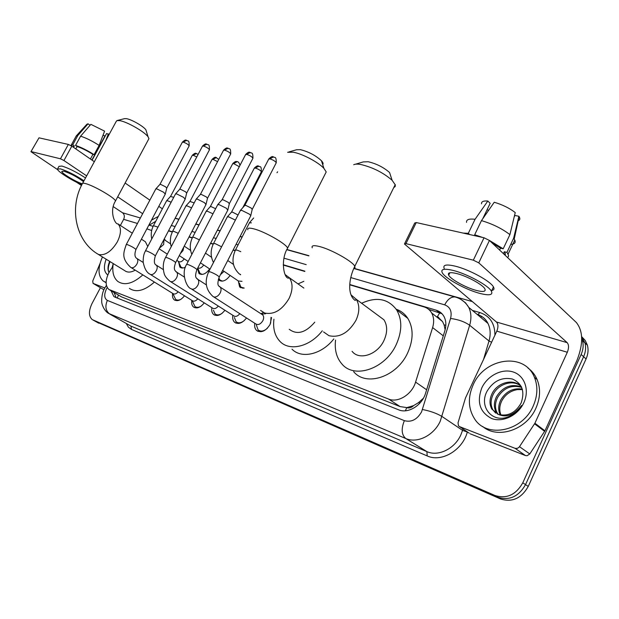 <?xml version="1.0" encoding="UTF-8"?>
<svg xmlns="http://www.w3.org/2000/svg" width="619" height="619" viewBox="0 0 619 619"><rect width="100%" height="100%" fill="white"/><g stroke="black" fill="none" stroke-linecap="round" stroke-linejoin="round"><path stroke-width="0.93" d="M260.939 313.763L263.392 312.502M271.54 317.632L270.093 324.426C265.76 331.196 261.241 333.184 256.552 330.399C254.881 328.728 254.293 326.352 254.78 323.273M112.882 266.425L108.905 272.615C105.245 280.268 105.238 285.885 108.874 289.46L388.57 399.046C397.971 403.147 412.037 394.442 415.581 382.101L432.611 327.583C434.252 322.019 433.927 317.137 431.644 312.943C429.888 309.941 427.365 307.937 424.069 306.923L349.797 284.833M413.569 405.631L406.722 407.642C409.082 408.416 411.364 407.751 413.569 405.631L418.514 402.636L423.381 398.257M445.138 329.788L444.102 324.936L442.539 321.563L437.447 316.564L439.83 312.727M109.934 290.087L121.579 296.911L400.098 406.582L406.435 407.534M153.117 226.322L148.862 225.107M304.819 271.455L283.278 265.048M235.112 250.718L233.084 250.115M213.191 244.196L210.522 243.399M192.254 237.967L189.012 237M172.252 232.017L168.492 230.895M185.429 267.176C183.131 268.313 181.274 268.275 179.843 267.068L178.558 261.814M209.655 268.948C205.872 274.031 202.289 275.525 198.923 273.412L197.538 268.414M230.106 275.432C226.175 280.786 222.422 282.318 218.84 280.028L218.306 279.401M244.188 288.059L239.63 286.93L238.276 280.933M184.508 295.797C180.779 300.354 177.336 301.685 174.171 299.782C172.655 298.404 172.152 296.277 172.655 293.398M204.262 302.869C200.394 307.643 196.78 309.005 193.43 306.947C191.875 305.507 191.348 303.318 191.844 300.385M224.914 310.258C220.89 315.264 217.099 316.657 213.54 314.421C211.946 312.912 211.396 310.668 211.891 307.682M246.524 317.973C242.331 323.242 238.338 324.666 234.562 322.236C232.922 320.65 232.357 318.336 232.845 315.303M581.713 338.446L582.487 340.62C583.678 345.108 583.222 349.727 581.133 354.478L522.792 482.812L525.531 484.615C518.66 496.624 509.429 500.841 497.823 497.25L95.117 321.191L497.823 497.25C509.429 500.841 518.66 496.624 525.531 484.615L583.609 356.722L525.531 484.615L528.255 486.41C521.415 498.38 512.199 502.566 500.609 498.976L95.806 321.578M581.651 336.69L584.94 342.903C586.139 347.375 585.69 351.987 583.609 356.722C585.69 351.987 586.139 347.375 584.94 342.903L581.651 336.69M581.643 336.659L585.187 340.404L587.385 345.162C588.584 349.627 588.143 354.223 586.069 358.943L528.255 486.41M111.087 290.768L113.842 296.501L115.111 297.205L398.651 409.824C408.083 413.995 422.127 405.406 425.609 393.104L444.868 330.732C446.446 325.308 446.137 320.526 443.916 316.379C442.144 313.291 439.575 311.225 436.194 310.196L349.812 284.523M116.109 297.6L114.089 292.539M522.792 482.812C515.89 494.867 506.636 499.1 495.014 495.51L92.262 319.605C88.594 316.309 88.525 310.924 92.061 303.449L100.433 287.711M175.2 218.143L178.968 219.203M195.836 223.939L199.086 224.852M217.462 230.013L220.132 230.763M240.157 236.381L242.176 236.953M287.201 249.596L308.92 255.693M354.083 268.375L472.297 301.569M304.865 271.168L283.285 264.754M235.228 250.471L233.208 249.867M213.3 243.956L210.646 243.166M192.37 237.735L189.135 236.768M172.361 231.785L168.608 230.67M428.673 309.376L442.005 313.756M106.128 282.45L103.218 281.041C97.934 276.043 97.67 268.004 102.437 256.931M106.128 282.775L104.75 281.954M113.215 263.562L112.217 267.416M107.799 274.968C103.938 271.996 103.396 266.75 106.166 259.222M109.648 261.365C107.721 265.992 107.489 269.706 108.975 272.499M110.089 261.636C108.356 265.644 107.868 269.033 108.627 271.795M104.828 287.974L93.067 283.378L103.474 289.491M30.981 151.624L38.997 137.828L30.95 151.686L57.675 169.691M68.353 144.428L71.827 146.154L63.943 160.53L60.469 158.797L68.353 144.428L38.997 137.828M162.356 208.812L158.797 206.344M149.852 200.154L125.115 183.031M94.328 161.721L71.827 146.154M60.469 158.797L31.345 151.647M76.493 182.195L81.46 185.491M113.231 206.607L122.5 212.758C124.442 214.406 124.829 216.596 123.645 219.335L120.38 225.448M63.943 160.53L86.645 175.866M117.703 196.842L142.656 213.702M99.961 263.679L92.718 281.049L93.067 283.378M83.519 181.622C77.035 176.902 70.512 173.436 63.935 171.215L61.761 171.409C61.513 173.235 75.588 181.731 82.296 183.828M103.025 135.252L104.967 135.987L91.906 160.004M94.073 161.551L90.629 159.168M99.133 145.395C92.347 141.055 86.173 137.983 80.594 136.18L90.877 124.342L104.596 131.143L99.133 145.395L94.096 154.657L92.927 154.386L90.413 159.013M92.927 154.386C87.147 150.757 81.87 148.134 77.112 146.517L75.533 145.419L80.594 136.18M75.804 148.908L77.112 146.517M85.507 177.955C76.725 172.19 68.856 168.221 61.908 166.054L58.967 166.341L57.699 168.654M83.983 180.756C75.185 174.999 67.316 171.03 60.376 168.848L57.451 169.111C57.242 171.293 71.905 180.601 81.878 184.671M94.096 154.657C87.287 150.347 81.097 147.268 75.533 145.419M109.114 134.509L106.584 133.526L92.107 160.151M105.81 140.583L108.371 133.882M90.08 125.262L88.037 123.792L77.777 135.584L72.733 144.792L74.311 145.891L73.522 147.33M74.311 145.891L72.763 146.804M72.733 144.792L71.053 145.658M77.777 135.584L76.075 136.118M88.037 123.792L86.884 124.272L76.423 135.739M533.238 405.971C522.467 431.598 486.588 438.6 474.533 418.784C468.173 408.641 467.709 397.344 473.156 384.879C484.46 357.813 524.695 351.809 534.46 377.412C538.035 386.372 537.625 395.889 533.238 405.971M527.968 368.042C532.023 370.967 535.071 374.812 537.13 379.594C540.712 388.531 540.317 398.017 535.953 408.068C526.607 429.988 497.552 439.49 482.665 426.46M521.175 402.884C525.051 391.417 522.126 383.455 512.4 379.014C502.001 376.925 493.653 380.817 487.362 390.69C478.379 406.002 491.78 423.249 507.843 416.974C513.577 414.784 518.134 410.97 521.531 405.522C514.257 414.97 506.543 417.941 498.396 414.421C507.92 416.641 515.48 412.873 521.066 403.108L521.175 402.884M481.799 387.912C487.416 375.702 501.924 368.212 513.197 371.98C524.556 375.563 529.771 389.978 523.844 402.667C518.08 415.426 502.76 422.823 491.633 418.506C479.857 412.324 476.576 402.118 481.799 387.912M520.455 385.722C511.998 379.346 498.256 384.291 493.281 394.195C490.503 399.889 490.395 405.128 492.941 409.917L495.695 413.128M521.198 386.411C513.275 378.077 497.521 382.519 492.19 393.375C489.412 399.077 489.289 404.323 491.842 409.113L498.396 414.421M521.67 387.386C511.627 384.561 503.611 387.912 497.614 397.437C494.86 403.101 494.759 408.323 497.312 413.097L498.156 414.335M521.461 386.937C511.17 383.494 502.86 386.728 496.539 396.632C493.776 402.304 493.668 407.526 496.229 412.308L497.506 414.088M501.019 415.07C499.107 410.482 499.401 405.677 501.901 400.648C505.414 394.458 510.574 390.775 517.391 389.606L522.459 389.575M522.304 389.057C513.136 387.796 505.978 391.394 500.833 399.851C498.202 405.213 498.009 410.242 500.268 414.939M117.192 120.519L124.543 118.647L126.446 118.67C131.507 119.421 143.5 126.291 145.883 129.797L146.401 131.445M148.475 139.499L148.939 138.641L148.08 136.83C144.653 131.808 127.042 121.734 119.699 120.628L116.952 120.581L116.163 121.533L82.606 183.301M98.297 254.386L124.744 270.65C127.46 272.7 130.949 272.538 135.228 270.155M143.198 262.456L136.42 258.193M142.842 274.882C132.93 283.703 124.574 285.877 117.765 281.39C113.478 277.699 111.969 271.764 113.246 263.578M154.41 282.063C144.56 290.768 136.211 292.872 129.371 288.369M147.763 246.494L145.388 241.758L143.732 240.683M146.881 228.852L151.678 230.516M164.228 238.988L165.853 240.76M288.802 151.957L296.578 149.752L300.455 149.674C308.641 151.725 315.644 155.415 321.454 160.747C323.095 162.549 323.505 163.834 322.685 164.577M325.068 174.187L326.213 171.935L323.907 168.376C318.414 162.232 302.157 153.659 293.205 152.204L287.618 152.297M289.22 329.269C297.066 335.173 305.577 332.813 314.769 322.19M322.275 330.809C309.98 346.764 289.661 351.584 280.121 341.556C274.867 336.109 272.801 328.658 273.938 319.211M333.834 338.91C321.663 354.548 301.546 359.121 291.998 349.162M298.025 283.912L303.836 281.32M355.538 164.19L363.245 161.915L368.197 161.745C376.429 163.687 383.556 167.277 389.568 172.515L392.106 180.268C383.285 172.647 372.862 167.393 360.846 164.507C357.473 163.911 355.089 163.989 353.704 164.731M393.73 187.65L395.201 186.489L395.317 184.919L392.106 180.268M352.064 351.306C359.198 360.73 377.497 354.764 383.966 340.496C387.556 332.488 387.548 325.586 383.942 319.791L377.141 314.754M361.62 303.264C376.522 296.486 388.183 298.675 396.586 309.825C402.304 319.667 402.18 331.273 396.206 344.644C385.196 368.986 354.269 379.269 341.843 363.902C336.519 357.72 334.43 349.781 335.56 340.086M396.191 309.221C401.066 310.916 404.95 313.98 407.844 318.406C413.593 328.202 413.531 339.699 407.658 352.915C396.849 376.963 366.131 386.983 353.658 371.679M172.848 293.514L175.603 299.294C177.119 300.447 179.023 300.362 181.321 299.031M131.228 267.671L172.941 293.568C174.481 294.559 176.222 293.971 178.156 291.82M155.74 188.996L156.893 188.911L163.718 192.308L165.25 194.157M155.903 188.818L159.857 184.47L160.7 184.4L165.613 186.845L166.735 188.199M192.223 300.617L194.884 306.451C196.587 307.759 198.714 307.62 201.26 306.026M150.432 274.472L192.277 300.648C193.933 301.724 195.774 301.105 197.801 298.791M175.432 194.018L176.678 193.909L183.665 197.391L185.135 199.256M175.61 193.817L179.618 189.375L180.524 189.29L185.561 191.797L186.644 193.159M213.423 310.22L215.025 313.918C216.959 315.411 219.343 315.195 222.167 313.26M170.527 281.599L212.464 308.045C214.259 309.214 216.209 308.556 218.337 306.072M196.037 199.272L197.376 199.148L204.533 202.707L205.949 204.587M196.238 199.047L200.301 194.513L201.283 194.412L206.444 196.974L207.481 198.343M234.408 317.501L236.071 321.718C238.307 323.443 241 323.103 244.157 320.704M191.596 289.065L233.58 315.767C235.522 317.052 237.595 316.355 239.824 313.671M217.617 204.773L219.072 204.641L226.407 208.286L227.753 210.174M217.842 204.518L221.973 199.891L223.033 199.775L228.318 202.405L229.309 203.783M256.382 325.029L258.084 329.873C260.746 331.9 263.841 331.358 267.385 328.248M213.702 296.903L255.678 323.853C258.162 325.346 260.56 324.294 262.866 320.696C263.973 318.259 263.918 316.332 262.704 314.916L261.814 314.328M240.257 210.553L241.836 210.398L249.356 214.135L250.78 215.528L250.625 216.039M240.512 210.267L244.691 205.531L245.844 205.407L251.268 208.1L252.204 209.485M270.627 323.242L271.037 317.299M265.652 313.756L261.45 314.096M178.357 261.365L180.934 267.106L182.992 267.973M176.81 260.351L178.411 261.396C180.23 262.51 182.164 261.667 184.23 258.874M166.526 200.85L167.679 200.788L171.146 202.22M166.673 200.688L170.511 196.447L173.722 197.345M197.724 268.066L200.03 273.451L202.32 274.41M197.825 267.872C199.79 268.754 201.748 267.795 203.713 264.986M185.87 205.98L187.108 205.903L191.588 207.852M186.033 205.794L189.925 201.469L194.196 202.877M218.786 277.985L219.954 280.059L222.507 281.127M220.465 274.627L224.055 271.362M206.081 211.35L207.419 211.257L212.982 213.803M206.274 211.133L210.212 206.715L211.187 206.638L215.621 208.735M239.344 283.045L240.768 286.961L243.607 288.152M222.639 270.402L238.439 281.034L241.998 281.343M227.227 216.959L228.674 216.851L235.39 220.109M227.436 216.72L231.436 212.209L232.489 212.124L238.029 214.994M249.372 222.84L251.391 222.848M515.124 448.349L517.499 448.326L519.279 447.011L534.893 423.241L544.96 430.809L529.779 453.944L527.117 455.723L525.446 455.553L515.124 448.349L459.553 426.623L469.217 433.168M525.446 455.553L470.146 433.795M544.96 430.809L576.831 360.722C583.415 344.063 583.268 331.335 576.382 322.522L489.443 240.451L478.766 262.858L567.174 342.655C568.938 344.829 568.985 348.033 567.321 352.265L534.893 423.241M404.694 243.507L414.73 223.002L416.254 222.554L405.948 243.631L404.455 244.002L496.43 321.996C498.28 324.093 498.411 327.142 496.809 331.142L465.488 397.947L458.029 422.839L458.462 425.802L459.553 426.623M478.766 262.858L473.334 260.173L484.027 237.773L416.254 222.554M484.027 237.773L489.443 240.451M473.334 260.173L405.948 243.631M456.845 273.583C450.206 271.989 447.483 272.522 448.674 275.176C450.702 279.339 465.968 287.742 476.328 290.427C483.292 292.183 486.132 291.65 484.863 288.841C482.75 284.655 467.051 276.097 456.845 273.583M474.649 235.669L474.966 235.011M482.758 218.755L490.155 203.318L487.834 201.013L475.067 219.281L468.32 233.324L469.635 234.547M505.336 255.454L505.189 253.109L504.292 251.755L506.946 252.366L513.615 238.261L518.9 216.271L514.884 215.466L514.188 216.936M503.409 253.628L504.292 251.755M509.901 234.632C502.032 228.589 492.554 223.916 481.458 220.627L494.241 202.251C502.388 204.657 509.383 208.092 515.24 212.565L509.901 234.632L503.193 248.799L500.539 248.188L499.641 250.076M500.539 248.188L491.741 242.617M490.999 290.566C493.83 290.319 494.643 289.112 493.451 286.937C490.588 281.188 469.148 269.497 455.29 266.178C446.33 264.089 442.639 264.855 444.218 268.468M479.74 293.375C489.281 295.797 493.181 295.077 491.432 291.216C488.53 285.521 467.074 273.838 453.24 270.457C444.287 268.337 440.612 269.064 442.214 272.631C444.945 278.287 465.604 289.684 479.74 293.375M507.518 257.504L508.4 256.591L508.547 255.33L506.946 252.366M503.193 248.799L489.474 240.474M482.596 237.456L474.688 234.748L481.458 220.627M475.996 235.971L474.688 234.748M510.706 244.412C514.575 244.18 515.929 242.725 514.76 240.04L513.615 238.261M517.801 220.867C519.968 220.194 520.401 218.762 519.093 216.573L518.9 216.271M488.701 210.212L487.014 209.872M448.736 273.219L449.379 273.722M468.32 233.324L463.182 233.092M475.067 219.281C468.978 218.577 466.146 219.606 466.564 222.383M487.834 201.013C483.385 200.695 481.288 201.632 481.528 203.813M420.03 402.961L418.514 402.636M118.461 295.116L117.285 298.072M445.842 325.277L444.102 324.936M406.722 407.642L405.399 410.792M121.579 296.911L110.19 290.195M443.281 335.846L432.611 327.583M426.63 389.777L415.581 382.101M400.098 406.582L388.57 399.046M438.732 317.369L436.31 316.634M500.609 498.976L495.014 495.51M98.738 323.195L93.036 320.023M586.069 358.943L581.133 354.478M107.234 287.541L106.553 288.717C103.884 294.512 104.154 298.404 107.366 300.408L404.369 420.649C411.349 422.529 417.082 419.605 421.57 411.875L450.562 318.46C452.195 311.543 450.237 307.001 444.697 304.85L350.718 277.56M461.163 299.573L465.55 302.838L468.753 307.38C471.276 312.649 471.577 318.607 469.659 325.261L440.233 421.237C433.818 435.513 417.129 443.707 405.785 438.523L108.542 313.384C103.946 310.8 101.709 303.643 101.949 303.24C101.547 303.426 101.075 294.296 104.626 288.346M467.368 431.915L467.33 432.062C462.408 450.4 441.362 462.656 427.195 455.917L131.514 329.44L130.918 326.105L109.919 314.15C105.656 310.978 104.804 306.397 107.366 300.408M404.369 420.649C401.066 428.905 401.53 434.863 405.785 438.523L426.893 451.622C438.167 456.814 454.601 448.914 460.807 434.971L462.555 430.36L442.051 416.517C436.797 413.36 430.275 411.024 422.491 409.523M131.514 329.44L128.373 327.142L126.291 323.489M109.749 314.073L130.918 326.105L426.893 451.622L427.195 455.917M472.382 310.413L479.942 312.595C489.877 315.961 494.875 323.474 494.937 335.142M450.562 318.46C458.3 319.474 464.66 321.741 469.659 325.261L489.002 340.999C490.836 334.484 490.488 328.619 487.95 323.412C485.551 318.839 481.907 315.798 477.017 314.282M467.33 432.062L462.555 430.36L462.973 428.944M483.547 359.43L489.002 340.999L491.618 342.23M306.204 264.638L283.982 258.185M238.106 244.869L236.087 244.281M216.132 238.485L213.47 237.711M195.147 232.388L191.913 231.452M175.092 226.569L171.339 225.478M155.74 221.323L149.171 225.169M477.249 314.46L477.427 314.514C482.24 315.992 485.745 318.963 487.95 323.412L468.753 307.38C465.534 302.087 461.016 298.629 455.197 296.996L456.118 297.267M477.798 314.529L479.942 312.595M444.697 304.85C447.676 299.194 451.174 296.578 455.197 296.996L353.712 268.484M106.77 286.527L106.422 285.374M480.847 317.477L481.659 316.386M439.041 312.471L436.194 310.196M140.381 217.981L122.5 212.758M137.457 223.474L123.645 219.335M148.939 138.641L115.451 201.028C115.591 198.289 93.895 185.607 85.523 183.588C83.271 183 82.195 183.085 82.296 183.866C69.297 207.435 75.317 239.893 96.912 253.542L98.7 254.548C105.245 255.701 111.451 251.469 117.331 241.867C121.223 233.82 121.463 227.838 118.043 223.923C114.941 224.689 109.052 211.172 115.451 201.028L115.126 201.639M260.591 310.421L264.615 313.021C273.977 314.932 282.132 310.057 289.096 298.404C292.98 289.947 293.035 283.038 289.243 277.66L285.111 274.565M247.84 229.742C247.26 227.985 249.256 227.691 253.852 228.868C264.77 231.576 286.365 243.932 287.611 248.118L286.79 249.728M323.559 331.923L328.999 335.715C339.591 337.966 348.567 332.86 355.933 320.402C359.678 312.162 359.771 305.121 356.219 299.263L350.988 294.822M312.255 247.793C311.326 245.495 313.794 245.085 319.652 246.571C331.49 249.534 352.892 261.582 354.795 266.294L354.981 267.733L353.728 268.453M159.95 184.354L182.265 142.362L183.147 142.13C186.141 143.113 188.145 144.343 189.174 145.836L189.05 146.053M186.698 140.335L183.147 142.13M165.381 193.917L135.956 249.472C134.377 247.971 131.561 246.37 127.499 244.667L126.245 244.575C123.893 251.933 120.635 258.046 130.733 267.362L131.53 267.772C133.503 267.973 135.306 266.719 136.923 264.011C138.083 261.589 138.122 259.771 137.031 258.556C134.679 257.295 134.323 254.27 135.956 249.472L135.863 249.643M179.727 189.236L202.398 146.293L203.357 146.038C206.398 147.013 208.433 148.266 209.462 149.783L209.33 150.03M206.939 144.188L203.357 146.038M155.245 256.057L155.346 255.871C153.752 254.339 150.897 252.714 146.78 251.005L145.434 250.912C144.691 252.606 143.059 254.757 143.198 262.317C144.513 268.654 146.742 272.592 149.868 274.124L150.742 274.581C152.8 274.797 154.657 273.521 156.305 270.751C157.474 268.298 157.497 266.441 156.375 265.18L155.679 264.762M200.424 194.351L223.467 150.402L224.496 150.115C227.591 151.098 229.657 152.359 230.701 153.907L230.554 154.185M228.125 148.22L224.496 150.115M175.541 262.773L175.657 262.564C174.04 261.001 171.146 259.361 166.968 257.636L165.521 257.543C164.755 258.858 161.845 264.584 164.12 273.374C164.608 275.741 166.534 278.349 169.892 281.196L170.844 281.699C172.995 281.939 174.914 280.639 176.601 277.807C177.769 275.323 177.785 273.428 176.639 272.112L175.842 271.64M222.113 199.713L245.534 154.711L246.648 154.394C249.782 155.377 251.879 156.653 252.939 158.224L252.776 158.541M250.308 152.444L246.648 154.394M196.819 269.814L196.943 269.575C195.302 267.988 192.362 266.325 188.137 264.592L186.582 264.499C180.794 273.172 186.783 287.781 190.869 288.609L191.913 289.166C194.157 289.429 196.138 288.106 197.863 285.197C199.039 282.697 199.039 280.763 197.871 279.393L196.974 278.844M244.853 205.33L268.661 159.23L269.869 158.882C273.056 159.857 275.184 161.149 276.26 162.751L276.074 163.107M273.559 156.87L269.869 158.882M219.141 277.196L219.281 276.933C217.609 275.316 214.638 273.637 210.344 271.888L208.673 271.803C204.324 281.56 205.725 289.746 212.866 296.369L214.012 297.004C216.364 297.282 218.414 295.936 220.178 292.957C221.347 290.435 221.339 288.462 220.155 287.03L219.141 286.404M170.604 196.331L192.207 155.47L193.089 155.268L196.796 156.909M196.54 153.504L193.089 155.268M159.385 248.204L163.695 244.505L163.942 239.538M151.732 238.98C150.711 234.361 151.276 229.935 153.427 225.695L157.992 227.119M190.025 201.337L211.969 159.57L212.921 159.346L217.594 161.605M216.402 157.536L212.921 159.346M180.33 253.62L183.007 250.587L183.804 246.966M171.285 246.563C170.179 243.677 170.078 239.994 170.976 235.514L172.554 231.398L173.954 231.405L178.226 233.332M210.328 206.568L232.62 163.857L233.642 163.602L239.298 166.689M237.154 161.745L233.642 163.602M191.844 254.394C189.546 248.792 189.778 243.112 192.555 237.363L194.049 237.356L199.403 239.878M231.568 212.046L254.208 168.337L255.314 168.059C258.347 169.026 260.375 170.248 261.388 171.726L261.241 172.02M258.866 166.147L255.314 168.059M213.485 262.487C210.375 256.405 210.375 250.107 213.478 243.6L215.087 243.584L221.594 246.803M240.783 251.678L236.884 250.045L235.39 250.146C231.274 259.446 232.52 267.323 239.127 273.776L240.582 274.542M567.174 342.655L496.43 321.996M567.321 352.265L496.809 331.142M544.643 431.381L534.576 423.822M519.503 446.701L529.779 453.944M442.539 321.563L431.644 312.943M174.171 299.782L175.1 300.354M193.43 306.947L194.482 307.597M213.54 314.421L214.731 315.172M234.562 322.236L235.916 323.087M256.552 330.399L258.108 331.382M179.843 267.068L180.794 267.687M198.923 273.412L199.999 274.116M218.84 280.028L220.047 280.833M239.63 286.93L241.008 287.843M587.385 345.162L582.487 340.62M114.879 297.112L113.842 296.501M92.951 319.984L95.117 321.191M308.85 255.871L286.883 249.705M242.091 237.116L240.071 236.551M220.047 230.926L217.385 230.175M199.001 225.007L195.759 224.093M178.883 219.358L175.115 218.298M158.348 216.387L151.485 220.147M104.712 288.183L106.104 285.839M93.02 283.363L103.512 289.522M76.044 136.327L71.309 144.954M491.842 409.113L492.941 409.917M496.229 412.308L497.312 413.097M534.46 377.412L537.13 379.594M145.883 129.797L148.08 136.83M145.388 241.758L141.411 239.166M132.28 233.208L118.043 223.923M321.454 160.747L323.907 168.376M303.859 288.067L289.243 277.66L288.485 278.194C283.695 278.124 280.399 259.632 287.611 248.118L326.213 171.935M383.942 319.791L356.219 299.263L355.167 300.455C347.011 294.752 348.93 278.032 354.795 266.294L395.232 184.617M396.586 309.825L407.844 318.406M182.373 142.146C184.361 140.32 185.638 139.677 186.211 140.234C188.099 141.774 189.151 138.965 189.174 145.836L166.813 188.029M176.43 299.805L177.754 300.617M166.79 187.967L165.35 193.832M126.33 244.412L155.748 189.066M202.521 146.045C204.549 144.173 205.856 143.515 206.444 144.088C208.278 145.604 209.462 142.811 209.462 149.783L186.729 192.966M195.821 307.032L197.198 307.891M185.282 198.985L155.346 255.871C153.767 261.187 154.108 264.29 156.375 265.18L163.269 269.575M186.706 192.896L185.251 198.892M145.527 250.726L175.44 194.095M223.606 150.131C225.641 148.212 226.98 147.546 227.622 148.119C229.409 149.628 230.686 146.819 230.701 153.907L207.574 198.126M216.077 314.584L217.517 315.481M206.112 204.285L175.657 262.564C172.894 270.039 175.239 270.704 176.639 272.112L184.3 277.041M207.551 198.049L206.073 204.185M165.629 257.342L196.045 199.357M245.681 154.41C247.724 152.452 249.093 151.763 249.797 152.336C251.546 153.837 252.916 151.013 252.939 158.224L229.417 203.535M237.27 322.476L238.764 323.42M227.939 209.833L196.943 269.575C193.948 278.457 196.819 277.939 197.871 279.393L206.367 284.902M229.386 203.458L227.893 209.725M186.698 264.267L217.633 204.874M268.832 158.89C270.913 156.878 272.321 156.174 273.049 156.762C274.751 158.255 276.221 155.408 276.26 162.751L252.328 209.207M259.469 330.747L261.009 331.738M250.827 215.644L219.281 276.933C215.954 287.231 219.737 285.769 220.085 287.023L262.704 314.916M252.289 209.114L250.78 215.528M208.804 271.54L240.273 210.661M192.308 155.268C194.312 153.458 195.573 152.839 196.099 153.404L198.111 154.417M181.831 267.687L182.326 268.004M167.308 254.138L159.091 248.761M170.596 243.917L163.958 239.499M153.527 225.509L166.534 200.92M212.085 159.346C214.089 157.497 215.389 156.862 215.961 157.435L218.731 159.439M201.036 274.109L201.554 274.449M188.161 261.466L179.286 255.608M190.59 250.409L184.23 246.145M172.67 231.189L185.878 206.057M232.744 163.602C234.756 161.714 236.079 161.064 236.713 161.644C238.067 161.311 239.158 162.549 239.986 165.366M221.091 280.817L221.625 281.165M210.019 269.188L200.448 262.812M211.52 257.241L205.469 253.14M192.679 237.123L206.096 211.427M254.355 168.051C256.405 166.124 257.759 165.451 258.417 166.039C260.034 167.509 261.38 164.731 261.388 171.726L242.841 207.628M242.052 287.827L242.609 288.191M233.448 264.421L227.738 260.506M213.617 243.337L227.243 217.045M276.972 172.716L277.622 171.827M240.629 274.797L240.017 274.387M235.545 249.844L249.387 222.933M253.666 217.965L249.604 222.577M449.835 272.77L448.674 275.176M505.189 253.109L504.47 254.626M493.451 286.937L491.432 291.216M514.76 240.04L508.114 254.1M519.093 216.573L514.211 239.081"/></g></svg>
